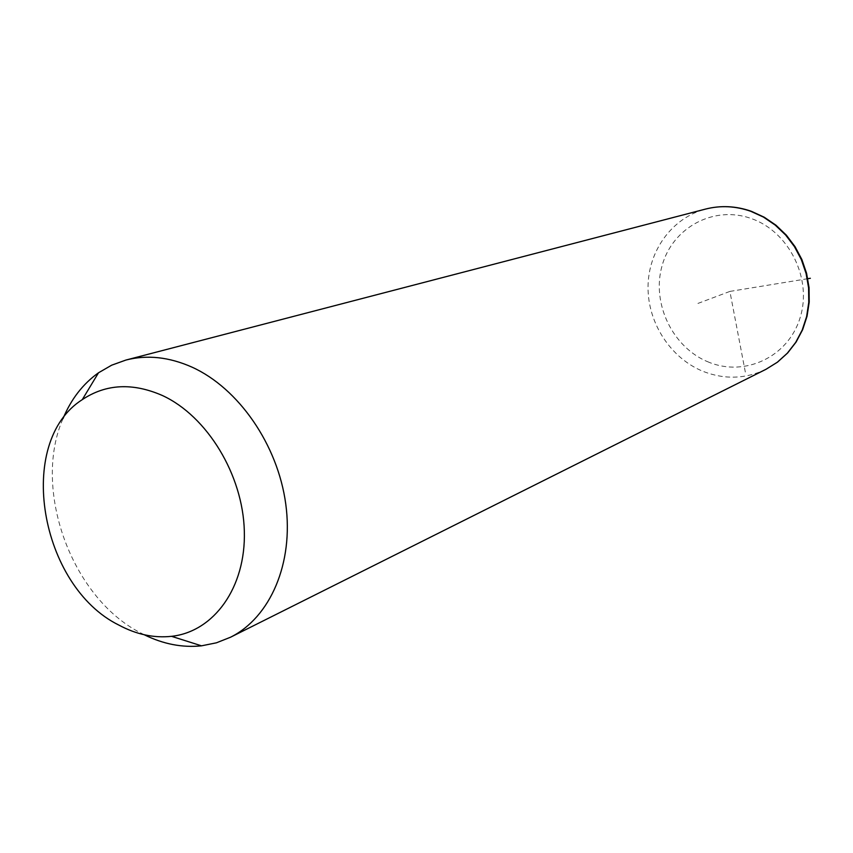 <?xml version="1.0" encoding="UTF-8"?>
<svg xmlns="http://www.w3.org/2000/svg" width="853" height="853" viewBox="0 0 853 853"><rect width="100%" height="100%" fill="white"/><g stroke="black" fill="none" stroke-linecap="round" stroke-linejoin="round"><path stroke-width="0.64" stroke-dasharray="4.26 3.2" d="M144.232 634.749L140.297 632.713C71.343 597.356 32.147 489.036 62.994 418.642M807.78 278.696L729.891 291.417L745.874 374.968M729.891 291.417L696.72 303.881M765.951 369.317C745.618 378.988 724.783 379.713 703.437 371.513C670.767 358.42 647.79 323.138 648.035 287.045C648.184 250.974 671.887 217.92 705.506 209.092M708.96 362.258C672.793 348.056 651.255 303.561 662.067 265.763C672.335 227.783 713.726 204.912 751.397 218.592C789.228 231.696 812.525 279.08 800.039 317.945C788.108 357.034 744.957 377.015 708.96 362.258"/><path stroke-width="1.28" d="M62.994 418.642C71.087 399.183 82.922 383.893 98.511 372.782L111.658 365.191L125.956 360.041C147.121 354.613 169.15 356.981 192.032 367.153C238.605 388.243 277.758 444.744 285.755 503.995C293.848 563.268 270.241 617.465 230.523 637.234L216.395 642.821L201.511 645.828C182.361 647.822 163.264 644.122 144.232 634.749M162.496 395.557C207.172 416.168 242.945 474.876 244.331 531.163C245.984 587.525 213.89 631.678 171.56 636.327C153.924 638.215 136.363 634.472 118.866 625.089C39.814 586.214 15.023 442.334 82.272 399.641C105.953 383.871 132.695 382.507 162.496 395.557M807.78 278.696L810.35 278.281M125.956 360.041L705.506 209.092C720.444 205.264 735.499 205.989 750.683 211.256L763.424 217.067L775.185 225.064L785.634 235.001L794.431 246.613L801.319 259.557L806.085 273.45L808.591 287.866L808.772 302.389L806.618 316.591L802.225 330.036L795.732 342.352L787.33 353.195L777.307 362.258L765.951 369.317L230.523 637.234M171.56 636.327L201.511 645.828M82.272 399.641L98.511 372.782M705.506 209.092C720.668 205.232 735.862 205.936 751.088 211.213M751.482 211.352L764.245 217.227L775.985 225.235L786.359 235.161L795.071 246.709L801.884 259.557L806.586 273.344L809.049 287.653L809.209 302.09L807.045 316.228L802.641 329.674L796.105 342.042L787.639 352.971L777.488 362.152L765.951 369.317"/></g></svg>
